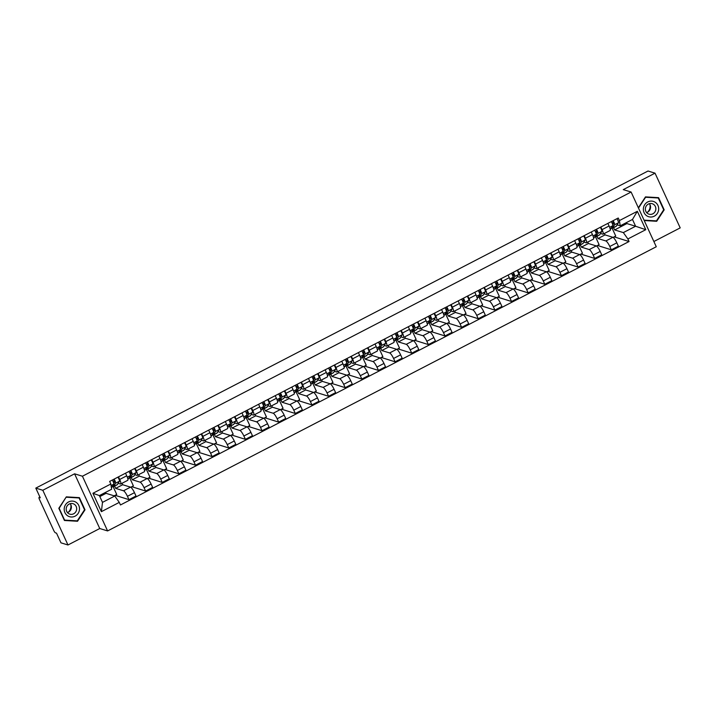 <?xml version="1.0" encoding="UTF-8"?>
<svg xmlns="http://www.w3.org/2000/svg" width="716" height="716" viewBox="0 0 716 716"><rect width="100%" height="100%" fill="white"/><g stroke="black" fill="none" stroke-linecap="round" stroke-linejoin="round"><path stroke-width="1.07" d="M653.869 241.516L680.2 227.885L655.033 173.165L648.025 171.017L35.8 488.115L42.808 490.263L67.975 544.983L99.748 528.524L107.597 530.932L656.277 246.751L631.109 192.031L82.429 476.221L74.58 473.813L42.808 490.263M67.975 544.983L60.967 542.835L56.51 533.143L55.418 532.811A2.461 0.537 -117.4 0 1 53.709 530.404L39.47 499.437A2.461 0.537 -117.4 0 1 39.04 497.468L39.899 497.02M655.033 173.165L623.26 189.624L631.109 192.031M39.917 497.074L39.165 497.468L40.257 497.799L35.8 488.115M114.605 486.101L115.652 488.375L123.501 490.782A5.656 1.235 62.6 0 1 127.439 496.313L128.978 499.652L136.013 496.009L134.474 492.671A5.656 1.235 -117.4 0 0 130.545 487.14L122.687 484.732L122.024 483.291M120.673 483.989L127.708 480.347A5.656 1.235 -117.4 0 0 126.723 475.818L119.688 479.46A5.656 1.235 62.6 0 1 120.673 483.989A5.656 1.235 62.6 0 1 120.386 483.998L118.149 483.318M119.688 479.46L118.489 476.856M114.157 495.83L116.744 494.488L113.2 486.799M115.151 495.311L128.978 499.652M126.723 475.818L125.524 473.204M131.243 477.483L132.29 479.765L140.139 482.172A5.656 1.235 62.6 0 1 144.068 487.703L145.608 491.042L152.642 487.39L151.112 484.052A5.656 1.235 -117.4 0 0 147.174 478.521L139.325 476.113L138.662 474.672M135.118 468.237L136.317 470.851A5.656 1.235 62.6 0 1 137.302 475.379A5.656 1.235 62.6 0 1 137.016 475.388L134.778 474.699M130.751 487.238L133.373 485.878L129.838 478.181M131.789 486.701L145.608 491.042M137.302 475.379L144.346 471.737A5.656 1.235 -117.4 0 0 143.361 467.208L142.162 464.595M147.872 468.873L148.919 471.146L156.768 473.553A5.656 1.235 62.6 0 1 160.706 479.085L162.237 482.423L169.28 478.78L167.741 475.442A5.656 1.235 -117.4 0 0 163.812 469.911L155.954 467.503L155.291 466.062M151.756 459.627L152.956 462.232A5.656 1.235 62.6 0 1 153.94 466.76A5.656 1.235 62.6 0 1 153.654 466.769L151.416 466.08M147.38 478.619L150.011 477.259L146.467 469.571M148.418 478.082L162.237 482.423M153.94 466.76L160.975 463.118A5.656 1.235 -117.4 0 0 159.99 458.589L158.791 455.976M164.51 460.254L165.557 462.527L173.406 464.944A5.656 1.235 62.6 0 1 177.335 470.475L178.875 473.804L185.909 470.161L184.379 466.823A5.656 1.235 -117.4 0 0 180.441 461.292L172.592 458.884L171.929 457.443M168.385 451.008L169.585 453.622A5.656 1.235 62.6 0 1 170.569 458.15A5.656 1.235 62.6 0 1 170.283 458.159L168.045 457.47M164.018 470L166.64 468.649L163.105 460.952M165.056 469.463L178.875 473.804M170.569 458.15L177.613 454.499A5.656 1.235 -117.4 0 0 176.628 449.97L175.42 447.366M181.139 451.644L182.186 453.917L190.035 456.325A5.656 1.235 62.6 0 1 193.973 461.856L195.504 465.194L202.547 461.552L201.008 458.213A5.656 1.235 -117.4 0 0 197.07 452.682L189.221 450.275L188.559 448.834M185.023 442.39L186.223 445.003A5.656 1.235 62.6 0 1 187.207 449.532A5.656 1.235 62.6 0 1 186.921 449.541L184.683 448.851M180.647 461.39L183.278 460.03L179.734 452.333M181.685 460.853L195.504 465.194M187.207 449.532L194.242 445.889A5.656 1.235 -117.4 0 0 193.257 441.36L192.058 438.747M197.777 443.025L198.815 445.298L206.673 447.706A5.656 1.235 62.6 0 1 210.602 453.237L212.142 456.575L219.177 452.933L217.646 449.594A5.656 1.235 -117.4 0 0 213.708 444.063L205.859 441.656L205.197 440.215M201.652 433.78L202.852 436.384A5.656 1.235 62.6 0 1 203.836 440.922A5.656 1.235 62.6 0 1 203.55 440.922L201.312 440.242M197.285 452.772L199.907 451.411L196.372 443.723M198.323 452.235L212.142 456.575M203.836 440.922L210.871 437.27A5.656 1.235 -117.4 0 0 209.886 432.741L208.687 430.137M214.406 434.415L215.453 436.688L223.303 439.096A5.656 1.235 62.6 0 1 227.24 444.627L228.771 447.965L235.815 444.323L234.275 440.984A5.656 1.235 -117.4 0 0 230.337 435.453L222.488 433.037L221.826 431.596M218.291 425.161L219.49 427.774A5.656 1.235 62.6 0 1 220.474 432.303A5.656 1.235 62.6 0 1 220.179 432.312L217.95 431.623M213.914 444.162L216.536 442.801L213.001 435.104M214.952 443.625L228.771 447.965M220.474 432.303L227.509 428.66A5.656 1.235 -117.4 0 0 226.524 424.132L225.325 421.518M231.035 425.796L232.082 428.07L239.941 430.477A5.656 1.235 62.6 0 1 243.87 436.008L245.409 439.347L252.444 435.704L250.904 432.366A5.656 1.235 -117.4 0 0 246.975 426.834L239.126 424.427L238.464 422.986M234.92 416.551L236.119 419.155A5.656 1.235 62.6 0 1 237.103 423.684A5.656 1.235 62.6 0 1 236.817 423.693L234.58 423.013M230.552 435.543L233.174 434.182L229.639 426.494M231.59 435.006L245.409 439.347M237.103 423.684L244.138 420.041A5.656 1.235 -117.4 0 0 243.154 415.513L241.954 412.899M247.673 417.177L248.72 419.46L256.57 421.867A5.656 1.235 62.6 0 1 260.508 427.398L262.038 430.737L269.073 427.085L267.542 423.747A5.656 1.235 -117.4 0 0 263.604 418.216L255.755 415.808L255.093 414.367M251.549 407.932L252.757 410.545A5.656 1.235 62.6 0 1 253.741 415.074A5.656 1.235 62.6 0 1 253.446 415.083L251.209 414.394M247.181 426.933L249.803 425.572L246.268 417.875M248.219 426.396L262.038 430.737M253.741 415.074L260.776 411.431A5.656 1.235 -117.4 0 0 259.792 406.903L258.592 404.289M264.302 408.567L265.35 410.841L273.199 413.248A5.656 1.235 62.6 0 1 277.137 418.779L278.676 422.118L285.711 418.475L284.171 415.137A5.656 1.235 -117.4 0 0 280.242 409.606L272.384 407.198L271.722 405.757M268.187 399.322L269.386 401.927A5.656 1.235 62.6 0 1 270.371 406.455A5.656 1.235 62.6 0 1 270.084 406.464L267.847 405.775M263.81 418.314L266.442 416.954L262.906 409.266M264.857 417.777L278.676 422.118M270.371 406.455L277.405 402.813A5.656 1.235 -117.4 0 0 276.421 398.284L275.221 395.671M280.94 399.949L281.988 402.222L289.837 404.638A5.656 1.235 62.6 0 1 293.775 410.17L295.305 413.499L302.34 409.856L300.81 406.518A5.656 1.235 -117.4 0 0 296.871 400.987L289.022 398.579L288.36 397.138M284.816 390.703L286.015 393.317A5.656 1.235 62.6 0 1 287 397.845A5.656 1.235 62.6 0 1 286.713 397.854L284.476 397.165M280.448 409.695L283.071 408.344L279.535 400.647M281.486 409.158L295.305 413.499M287 397.845L294.043 394.194A5.656 1.235 -117.4 0 0 293.059 389.665L291.86 387.061M297.57 391.339L298.617 393.612L306.466 396.02A5.656 1.235 62.6 0 1 310.404 401.551L311.943 404.889L318.978 401.246L317.439 397.908A5.656 1.235 -117.4 0 0 313.51 392.377L305.651 389.969L304.989 388.528M301.454 382.084L302.653 384.698A5.656 1.235 62.6 0 1 303.638 389.227A5.656 1.235 62.6 0 1 303.351 389.236L301.114 388.546M297.077 401.085L299.709 399.725L296.164 392.028M298.116 400.548L311.943 404.889M303.638 389.227L310.672 385.584A5.656 1.235 -117.4 0 0 309.688 381.055L308.489 378.442M314.208 382.72L315.255 384.993L323.104 387.401A5.656 1.235 62.6 0 1 327.033 392.932L328.572 396.27L335.607 392.628L334.077 389.289A5.656 1.235 -117.4 0 0 330.139 383.758L322.29 381.351L321.627 379.91M318.083 373.475L319.282 376.079A5.656 1.235 62.6 0 1 320.267 380.617A5.656 1.235 62.6 0 1 319.98 380.617L317.743 379.936M313.715 392.466L316.338 391.106L312.803 383.418M314.754 391.929L328.572 396.27M320.267 380.617L327.31 376.965A5.656 1.235 -117.4 0 0 326.326 372.436L325.127 369.832M330.837 374.11L331.884 376.383L339.733 378.791A5.656 1.235 62.6 0 1 343.671 384.322L345.202 387.66L352.245 384.018L350.706 380.679A5.656 1.235 -117.4 0 0 346.777 375.148L338.919 372.732L338.256 371.291M334.721 364.856L335.92 367.469A5.656 1.235 62.6 0 1 336.905 371.998A5.656 1.235 62.6 0 1 336.618 372.007L334.381 371.318M330.345 383.857L332.976 382.496L329.432 374.799M331.383 383.32L345.202 387.66M336.905 371.998L343.94 368.355A5.656 1.235 -117.4 0 0 342.955 363.826L341.756 361.213M347.475 365.491L348.513 367.764L356.371 370.172A5.656 1.235 62.6 0 1 360.3 375.703L361.84 379.041L368.874 375.399L367.344 372.06A5.656 1.235 -117.4 0 0 363.406 366.529L355.557 364.122L354.894 362.681M351.35 356.246L352.549 358.85A5.656 1.235 62.6 0 1 353.534 363.379A5.656 1.235 62.6 0 1 353.248 363.388L351.01 362.708M346.983 375.238L349.605 373.877L346.07 366.189M348.021 374.701L361.84 379.041M353.534 363.379L360.569 359.736A5.656 1.235 -117.4 0 0 359.593 355.208L358.385 352.594M364.104 356.872L365.151 359.155L373 361.562A5.656 1.235 62.6 0 1 376.938 367.093L378.469 370.432L385.512 366.78L383.973 363.442A5.656 1.235 -117.4 0 0 380.035 357.919L372.186 355.503L371.523 354.062M367.988 347.627L369.188 350.24A5.656 1.235 62.6 0 1 370.172 354.769A5.656 1.235 62.6 0 1 369.877 354.778L367.648 354.089M363.612 366.628L366.243 365.267L362.699 357.57M364.65 366.091L378.469 370.432M370.172 354.769L377.207 351.126A5.656 1.235 -117.4 0 0 376.222 346.598L375.023 343.984M380.742 348.262L381.78 350.536L389.638 352.943A5.656 1.235 62.6 0 1 393.567 358.474L395.107 361.813L402.141 358.17L400.611 354.832A5.656 1.235 -117.4 0 0 396.673 349.301L388.824 346.893L388.161 345.452M384.617 339.017L385.817 341.621A5.656 1.235 62.6 0 1 386.801 346.15A5.656 1.235 62.6 0 1 386.515 346.159L384.277 345.47M380.25 358.009L382.872 356.649L379.337 348.96M381.288 357.472L395.107 361.813M386.801 346.15L393.836 342.508A5.656 1.235 -117.4 0 0 392.851 337.979L391.652 335.365M397.371 339.644L398.418 341.917L406.267 344.333A5.656 1.235 62.6 0 1 410.205 349.864L411.736 353.194L418.77 349.551L417.24 346.213A5.656 1.235 -117.4 0 0 413.302 340.682L405.453 338.274L404.791 336.833M401.255 330.398L402.455 333.012A5.656 1.235 62.6 0 1 403.439 337.54A5.656 1.235 62.6 0 1 403.144 337.549L400.915 336.86M396.879 349.39L399.501 348.039L395.966 340.342M397.917 348.853L411.736 353.194M403.439 337.54L410.474 333.889A5.656 1.235 -117.4 0 0 409.489 329.36L408.29 326.756M414 331.034L415.047 333.307L422.905 335.715A5.656 1.235 62.6 0 1 426.834 341.246L428.374 344.584L435.409 340.941L433.869 337.603A5.656 1.235 -117.4 0 0 429.94 332.072L422.091 329.664L421.429 328.223M417.884 321.779L419.084 324.393A5.656 1.235 62.6 0 1 420.068 328.921A5.656 1.235 62.6 0 1 419.782 328.93L417.544 328.241M413.517 340.78L416.139 339.42L412.604 331.723M414.555 340.243L428.374 344.584M420.068 328.921L427.103 325.279A5.656 1.235 -117.4 0 0 426.118 320.75L424.919 318.137M430.638 322.415L431.685 324.688L439.535 327.096A5.656 1.235 62.6 0 1 443.473 332.627L445.003 335.965L452.038 332.322L450.507 328.984A5.656 1.235 -117.4 0 0 446.569 323.453L438.72 321.045L438.058 319.605M434.514 313.169L435.722 315.783A5.656 1.235 62.6 0 1 436.697 320.312A5.656 1.235 62.6 0 1 436.411 320.312L434.173 319.631M430.146 332.161L432.768 330.801L429.233 323.113M431.184 331.624L445.003 335.965M436.697 320.312L443.741 316.66A5.656 1.235 -117.4 0 0 442.757 312.131L441.557 309.527M447.267 313.805L448.314 316.078L456.164 318.486A5.656 1.235 62.6 0 1 460.102 324.017L461.641 327.355L468.676 323.713L467.136 320.374A5.656 1.235 -117.4 0 0 463.207 314.843L455.349 312.427L454.687 310.995M451.152 304.551L452.351 307.164A5.656 1.235 62.6 0 1 453.335 311.693A5.656 1.235 62.6 0 1 453.049 311.702L450.812 311.012M446.775 323.551L449.406 322.191L445.862 314.494M447.813 323.014L461.641 327.355M453.335 311.693L460.37 308.05A5.656 1.235 -117.4 0 0 459.386 303.521L458.186 300.908M463.905 305.186L464.952 307.459L472.802 309.867A5.656 1.235 62.6 0 1 476.74 315.398L478.27 318.736L485.305 315.094L483.774 311.755A5.656 1.235 -117.4 0 0 479.836 306.224L471.987 303.817L471.325 302.376M467.781 295.941L468.98 298.545A5.656 1.235 62.6 0 1 469.965 303.074A5.656 1.235 62.6 0 1 469.678 303.083L467.441 302.403M463.413 314.933L466.035 313.572L462.5 305.884M464.451 314.396L478.27 318.736M469.965 303.074L477.008 299.431A5.656 1.235 -117.4 0 0 476.024 294.903L474.824 292.289M480.534 296.567L481.582 298.849L489.431 301.257A5.656 1.235 62.6 0 1 493.369 306.788L494.899 310.126L501.943 306.475L500.403 303.137A5.656 1.235 -117.4 0 0 496.474 297.614L488.616 295.198L487.954 293.757M484.419 287.322L485.618 289.935A5.656 1.235 62.6 0 1 486.603 294.464A5.656 1.235 62.6 0 1 486.316 294.473L484.079 293.784M480.042 306.323L482.673 304.962L479.129 297.265M481.08 305.786L494.899 310.126M486.603 294.464L493.637 290.821A5.656 1.235 -117.4 0 0 492.653 286.293L491.453 283.679M497.173 287.957L498.22 290.231L506.069 292.638A5.656 1.235 62.6 0 1 509.998 298.169L511.537 301.508L518.572 297.865L517.042 294.527A5.656 1.235 -117.4 0 0 513.103 288.995L505.254 286.588L504.592 285.147M501.048 278.712L502.247 281.316A5.656 1.235 62.6 0 1 503.232 285.845A5.656 1.235 62.6 0 1 502.945 285.854L500.708 285.165M496.68 297.704L499.303 296.343L495.767 288.655M497.718 297.167L511.537 301.508M503.232 285.845L510.275 282.202A5.656 1.235 -117.4 0 0 509.291 277.674L508.083 275.06M513.802 279.338L514.849 281.612L522.698 284.028A5.656 1.235 62.6 0 1 526.636 289.559L528.166 292.889L535.21 289.246L533.671 285.908A5.656 1.235 -117.4 0 0 529.742 280.377L521.883 277.969L521.221 276.528M517.686 270.093L518.885 272.707A5.656 1.235 62.6 0 1 519.87 277.235A5.656 1.235 62.6 0 1 519.583 277.244L517.346 276.555M513.309 289.085L515.941 287.734L512.396 280.037M514.348 288.548L528.166 292.889M519.87 277.235L526.904 273.584A5.656 1.235 -117.4 0 0 525.92 269.055L524.721 266.45M530.44 270.729L531.478 273.002L539.336 275.409A5.656 1.235 62.6 0 1 543.265 280.94L544.804 284.279L551.839 280.636L550.309 277.298A5.656 1.235 -117.4 0 0 546.371 271.767L538.522 269.359L537.859 267.918M534.315 261.474L535.514 264.088A5.656 1.235 62.6 0 1 536.499 268.616A5.656 1.235 62.6 0 1 536.212 268.625L533.975 267.936M529.947 280.475L532.57 279.115L529.034 271.418M530.986 279.938L544.804 284.279M536.499 268.616L543.534 264.974A5.656 1.235 -117.4 0 0 542.558 260.445L541.35 257.832M547.069 262.11L548.116 264.383L555.965 266.791A5.656 1.235 62.6 0 1 559.903 272.322L561.433 275.66L568.477 272.017L566.938 268.679A5.656 1.235 -117.4 0 0 563 263.148L555.151 260.74L554.488 259.299M550.953 252.864L552.152 255.478A5.656 1.235 62.6 0 1 553.137 260.006A5.656 1.235 62.6 0 1 552.841 260.006L550.613 259.326M546.577 271.856L549.208 270.496L545.664 262.808M547.615 271.319L561.433 275.66M553.137 260.006L560.172 256.355A5.656 1.235 -117.4 0 0 559.187 251.826L557.988 249.222M563.707 253.5L564.745 255.773L572.603 258.181A5.656 1.235 62.6 0 1 576.532 263.712L578.072 267.05L585.106 263.407L583.567 260.069A5.656 1.235 -117.4 0 0 579.638 254.538L571.789 252.121L571.126 250.69M567.582 244.245L568.781 246.859A5.656 1.235 62.6 0 1 569.766 251.388A5.656 1.235 62.6 0 1 569.48 251.397L567.242 250.707M563.215 263.246L565.837 261.886L562.302 254.189M564.253 262.709L578.072 267.05M569.766 251.388L576.801 247.745A5.656 1.235 -117.4 0 0 575.816 243.216L574.617 240.603M580.336 244.881L581.383 247.154L589.232 249.562A5.656 1.235 62.6 0 1 593.17 255.093L594.701 258.431L601.735 254.789L600.205 251.45A5.656 1.235 -117.4 0 0 596.267 245.919L588.418 243.512L587.755 242.071M584.211 235.636L585.42 238.24A5.656 1.235 62.6 0 1 586.404 242.769A5.656 1.235 62.6 0 1 586.109 242.778L583.88 242.097M579.844 254.627L582.466 253.267L578.931 245.579M580.882 254.09L594.701 258.431M586.404 242.769L593.439 239.126A5.656 1.235 -117.4 0 0 592.454 234.597L591.255 231.984M596.965 236.271L598.012 238.544L605.861 240.952A5.656 1.235 62.6 0 1 609.799 246.483L611.339 249.821L618.373 246.17L616.834 242.831A5.656 1.235 -117.4 0 0 612.905 237.309L605.056 234.893L604.394 233.452M600.849 227.017L602.049 229.63A5.656 1.235 62.6 0 1 603.033 234.159A5.656 1.235 62.6 0 1 602.747 234.168L600.509 233.479M596.482 246.018L599.104 244.657L595.569 236.96M597.52 245.481L611.339 249.821M603.033 234.159L610.068 230.516A5.656 1.235 -117.4 0 0 609.083 225.988L607.884 223.374M598.012 238.544L605.056 234.893M581.383 247.154L588.418 243.512M564.745 255.773L571.789 252.121M548.116 264.383L555.151 260.74M531.478 273.002L538.522 269.359M514.849 281.612L521.883 277.969M498.22 290.231L505.254 286.588M481.582 298.849L488.616 295.198M464.952 307.459L471.987 303.817M448.314 316.078L455.349 312.427M431.685 324.688L438.72 321.045M415.047 333.307L422.091 329.664M398.418 341.917L405.453 338.274M381.78 350.536L388.824 346.893M365.151 359.155L372.186 355.503M348.513 367.764L355.557 364.122M331.884 376.383L338.919 372.732M315.255 384.993L322.29 381.351M298.617 393.612L305.651 389.969M281.988 402.222L289.022 398.579M265.35 410.841L272.384 407.198M248.72 419.46L255.755 415.808M232.082 428.07L239.126 424.427M215.453 436.688L222.488 433.037M198.815 445.298L205.859 441.656M182.186 453.917L189.221 450.275M165.557 462.527L172.592 458.884M148.919 471.146L155.954 467.503M132.29 479.765L139.325 476.113M115.652 488.375L122.687 484.732M114.757 496.018L119.286 502.39L101.377 511.663L92.919 493.279L110.828 484.007L111.633 489.234L99.372 495.579L102.495 502.363L114.757 496.018L106.058 493.342L105.601 492.357M99.828 496.573L106.058 493.342M613.603 227.652L614.65 229.925L626.912 223.571L635.602 226.247L632.488 219.463L620.226 225.809L619.421 220.582L618.239 218.013L109.646 481.429L110.828 484.007M619.421 220.582L637.338 211.301L645.787 229.693L627.878 238.965L623.341 232.593L635.602 226.247L645.787 229.693M119.286 502.39L120.467 504.959L629.06 241.534L627.878 238.965M107.597 530.932L82.429 476.221M99.748 528.524L74.58 473.813M79.404 497.638L66.311 496.868L58.819 508.297L64.431 520.487L77.525 521.257L85.007 509.828L79.404 497.638M644.23 220.546L656.697 221.28L664.18 209.851L658.577 197.661L645.483 196.891L638.35 207.774M626.912 223.571L626.455 222.587M614.65 229.925L623.341 232.593M620.226 225.809L617.138 224.86M614.149 236.862L629.06 241.534M614.203 236.978L613.236 237.479M597.574 245.597L596.607 246.098M580.936 254.207L579.969 254.708M564.306 262.826L563.34 263.327M547.668 271.436L546.702 271.937M531.039 280.054L530.073 280.556M514.401 288.664L513.435 289.166M497.772 297.283L496.806 297.784M481.134 305.902L480.168 306.403M464.505 314.512L463.538 315.013M447.867 323.131L446.9 323.632M431.238 331.741L430.271 332.242M414.609 340.36L413.642 340.861M397.971 348.969L397.004 349.471M381.342 357.588L380.375 358.09M364.704 366.207L363.737 366.708M348.074 374.817L347.108 375.318M331.436 383.436L330.47 383.937M314.807 392.046L313.841 392.547M298.169 400.665L297.203 401.166M281.54 409.275L280.574 409.776M264.911 417.893L263.935 418.395M248.273 426.512L247.306 427.013M231.644 435.122L230.677 435.623M215.006 443.741L214.039 444.242M198.377 452.351L197.41 452.852M181.739 460.97L180.772 461.471M165.11 469.58L164.143 470.081M148.472 478.198L147.505 478.7M131.842 486.817L130.876 487.319M115.204 495.427L114.327 495.884M613.111 237.399L615.733 236.038L612.198 228.35M101.377 511.663L102.495 502.363M92.919 493.279L99.372 495.579M632.488 219.463L637.338 211.301M64.261 520.111L76.057 520.783M84.479 509.667L85.007 509.828M76.048 520.8L77.525 521.257M638.493 208.079L645.59 197.249L658.273 197.992L663.705 209.806L656.456 220.877L644.042 220.152L655.23 220.805M663.651 209.69L664.18 209.851M655.221 220.823L656.697 221.28M113.808 483.488L114.837 481.823L113.683 479.335M113.065 481.474L113.96 481.009A5.782 1.262 62.6 0 0 114.703 482.047M112.385 486.424A7.384 1.611 -117.4 0 0 113.343 486.755A7.384 1.611 -117.4 0 0 113.495 486.603L115.607 483.21A3.079 0.671 -117.4 0 0 114.086 479.129M113.343 486.755L117.182 484.768A7.384 1.611 -117.4 0 0 117.334 484.616L119.447 481.224A3.079 0.671 -117.4 0 0 117.925 477.142M111.41 487.757L111.526 487.694A7.384 1.611 -117.4 0 0 111.687 487.542L113.79 484.15A3.079 0.671 -117.4 0 0 112.269 480.069M130.437 474.869L131.467 473.213L130.321 470.725M129.694 472.864L130.589 472.399A5.782 1.262 62.6 0 0 131.332 473.428M129.014 477.814A7.384 1.611 -117.4 0 0 129.972 478.145A7.384 1.611 -117.4 0 0 130.133 477.993L132.236 474.601A3.079 0.671 -117.4 0 0 130.715 470.519M129.972 478.145L133.811 476.158A7.384 1.611 -117.4 0 0 133.973 476.006L136.076 472.614A3.079 0.671 -117.4 0 0 134.554 468.533M127.887 479.228L128.164 479.085A7.384 1.611 -117.4 0 0 128.316 478.932L130.428 475.54A3.079 0.671 -117.4 0 0 128.907 471.459M147.075 466.259L148.105 464.595L146.95 462.106M146.333 464.245L147.227 463.78A5.782 1.262 62.6 0 0 147.97 464.809M145.643 469.195A7.384 1.611 -117.4 0 0 146.61 469.526A7.384 1.611 -117.4 0 0 146.762 469.374L148.874 465.982A3.079 0.671 -117.4 0 0 147.353 461.901M146.61 469.526L150.45 467.539A7.384 1.611 -117.4 0 0 150.602 467.387L152.714 463.995A3.079 0.671 -117.4 0 0 151.192 459.914M144.516 470.609L144.793 470.466A7.384 1.611 -117.4 0 0 144.954 470.314L147.057 466.922A3.079 0.671 -117.4 0 0 145.536 462.84M70.741 504.547A7.688 7.339 -72.9 0 1 68.414 512.146M67.483 515.708A8.001 7.634 107.1 0 0 78.142 513.408A8.001 7.634 107.1 0 0 76.209 502.381A8.001 7.634 107.1 0 0 65.55 504.682A8.001 7.634 107.1 0 0 67.483 515.708M68.441 513.479A5.477 5.227 107.1 0 0 76.129 511.197A5.477 5.227 107.1 0 0 73.032 503.679A5.477 5.227 107.1 0 0 68.441 513.479M67.42 512.549A5.477 5.227 107.1 0 0 70.15 503.661M66.409 497.226L79.1 497.969L84.533 509.783L77.283 520.854L64.592 520.111L59.159 508.297L66.132 497.146M66.311 496.877L79.1 497.969M649.922 204.57A7.688 7.339 -72.9 0 1 647.586 212.169M646.655 215.731A8.001 7.634 107.1 0 0 657.315 213.431A8.001 7.634 107.1 0 0 655.391 202.395A8.001 7.634 107.1 0 0 644.722 204.695A8.001 7.634 107.1 0 0 646.655 215.731M647.613 213.502A5.477 5.227 107.1 0 0 655.31 211.22A5.477 5.227 107.1 0 0 652.213 203.702A5.477 5.227 107.1 0 0 647.613 213.502M646.593 212.562A5.477 5.227 107.1 0 0 649.322 203.684M645.483 196.891L658.273 197.992M163.704 457.64L164.734 455.976L163.588 453.497M162.962 455.636L163.857 455.17A5.782 1.262 62.6 0 0 164.599 456.199M162.281 460.585A7.384 1.611 -117.4 0 0 163.239 460.916A7.384 1.611 -117.4 0 0 163.4 460.764L165.503 457.372A3.079 0.671 -117.4 0 0 163.982 453.291M163.239 460.916L167.079 458.92A7.384 1.611 -117.4 0 0 167.24 458.777L169.343 455.376A3.079 0.671 -117.4 0 0 167.821 451.304M161.154 461.99L161.431 461.847A7.384 1.611 -117.4 0 0 161.583 461.704L163.696 458.303A3.079 0.671 -117.4 0 0 162.174 454.23M180.334 449.03L181.372 447.366L180.217 444.878M179.6 447.017L180.495 446.551A5.782 1.262 62.6 0 0 181.238 447.581M178.911 451.966A7.384 1.611 -117.4 0 0 179.877 452.297A7.384 1.611 -117.4 0 0 180.029 452.145L182.141 448.753A3.079 0.671 -117.4 0 0 180.62 444.672M179.877 452.297L183.717 450.31A7.384 1.611 -117.4 0 0 183.869 450.158L185.981 446.766A3.079 0.671 -117.4 0 0 184.459 442.685M177.783 453.38L178.06 453.237A7.384 1.611 -117.4 0 0 178.221 453.085L180.325 449.693A3.079 0.671 -117.4 0 0 178.803 445.612M196.972 440.412L198.001 438.747L196.855 436.268M196.229 438.398L197.124 437.941A5.782 1.262 62.6 0 0 197.867 438.971M195.549 443.347A7.384 1.611 -117.4 0 0 196.506 443.678A7.384 1.611 -117.4 0 0 196.667 443.535L198.771 440.134A3.079 0.671 -117.4 0 0 197.249 436.062M196.506 443.678L200.346 441.691A7.384 1.611 -117.4 0 0 200.507 441.539L202.61 438.147A3.079 0.671 -117.4 0 0 201.089 434.066M194.421 444.761L194.698 444.618A7.384 1.611 -117.4 0 0 194.85 444.466L196.963 441.074A3.079 0.671 -117.4 0 0 195.441 436.993M213.601 431.793L214.639 430.137L213.484 427.649M212.858 429.788L213.762 429.323A5.782 1.262 62.6 0 0 214.496 430.352M212.178 434.737A7.384 1.611 -117.4 0 0 213.144 435.068A7.384 1.611 -117.4 0 0 213.296 434.916L215.409 431.524A3.079 0.671 -117.4 0 0 213.887 427.443M213.144 435.068L216.984 433.082A7.384 1.611 -117.4 0 0 217.136 432.929L219.248 429.537A3.079 0.671 -117.4 0 0 217.727 425.456M211.05 436.151L211.327 436.008A7.384 1.611 -117.4 0 0 211.489 435.856L213.592 432.464A3.079 0.671 -117.4 0 0 212.07 428.383M230.239 423.183L231.268 421.518L230.122 419.03M229.496 421.169L230.391 420.704A5.782 1.262 62.6 0 0 231.134 421.742M228.816 426.118A7.384 1.611 -117.4 0 0 229.773 426.45A7.384 1.611 -117.4 0 0 229.934 426.297L232.038 422.905A3.079 0.671 -117.4 0 0 230.516 418.824M229.773 426.45L233.613 424.463A7.384 1.611 -117.4 0 0 233.774 424.311L235.877 420.918A3.079 0.671 -117.4 0 0 234.356 416.837M227.688 427.533L227.965 427.389A7.384 1.611 -117.4 0 0 228.118 427.237L230.23 423.845A3.079 0.671 -117.4 0 0 228.708 419.764M246.868 414.564L247.906 412.908L246.751 410.42M246.125 412.559L247.029 412.094A5.782 1.262 62.6 0 0 247.763 413.123M245.445 417.509A7.384 1.611 -117.4 0 0 246.411 417.84A7.384 1.611 -117.4 0 0 246.564 417.688L248.676 414.296A3.079 0.671 -117.4 0 0 247.154 410.214M246.411 417.84L250.242 415.853A7.384 1.611 -117.4 0 0 250.403 415.701L252.506 412.309A3.079 0.671 -117.4 0 0 250.985 408.227M244.317 418.923L244.595 418.779A7.384 1.611 -117.4 0 0 244.756 418.627L246.859 415.235A3.079 0.671 -117.4 0 0 245.337 411.154M263.506 405.954L264.535 404.289L263.39 401.801M262.763 403.94L263.658 403.475A5.782 1.262 62.6 0 0 264.401 404.504M262.083 408.89A7.384 1.611 -117.4 0 0 263.041 409.221A7.384 1.611 -117.4 0 0 263.202 409.069L265.305 405.677A3.079 0.671 -117.4 0 0 263.783 401.595M263.041 409.221L266.88 407.234A7.384 1.611 -117.4 0 0 267.032 407.082L269.144 403.69A3.079 0.671 -117.4 0 0 267.623 399.609M260.955 410.304L261.233 410.161A7.384 1.611 -117.4 0 0 261.385 410.008L263.488 406.616A3.079 0.671 -117.4 0 0 261.966 402.535M280.135 397.335L281.164 395.671L280.019 393.191M279.392 395.33L280.287 394.865A5.782 1.262 62.6 0 0 281.03 395.894M278.712 400.28A7.384 1.611 -117.4 0 0 279.679 400.611A7.384 1.611 -117.4 0 0 279.831 400.459L281.934 397.067A3.079 0.671 -117.4 0 0 280.412 392.986M279.679 400.611L283.509 398.615A7.384 1.611 -117.4 0 0 283.67 398.472L285.774 395.071A3.079 0.671 -117.4 0 0 284.252 390.999M277.584 401.685L277.862 401.542A7.384 1.611 -117.4 0 0 278.014 401.399L280.126 397.998A3.079 0.671 -117.4 0 0 278.605 393.925M296.773 388.725L297.802 387.061L296.648 384.573M296.03 386.712L296.925 386.246A5.782 1.262 62.6 0 0 297.668 387.275M295.35 391.661A7.384 1.611 -117.4 0 0 296.308 391.992A7.384 1.611 -117.4 0 0 296.46 391.84L298.572 388.448A3.079 0.671 -117.4 0 0 297.05 384.367M296.308 391.992L300.147 390.005A7.384 1.611 -117.4 0 0 300.299 389.853L302.412 386.461A3.079 0.671 -117.4 0 0 300.89 382.38M294.222 393.075L294.491 392.932A7.384 1.611 -117.4 0 0 294.652 392.78L296.755 389.388A3.079 0.671 -117.4 0 0 295.234 385.306M313.402 380.106L314.431 378.442L313.286 375.963M312.659 378.093L313.554 377.636A5.782 1.262 62.6 0 0 314.297 378.666M311.979 383.051A7.384 1.611 -117.4 0 0 312.937 383.373A7.384 1.611 -117.4 0 0 313.098 383.23L315.201 379.829A3.079 0.671 -117.4 0 0 313.68 375.757M312.937 383.373L316.776 381.386A7.384 1.611 -117.4 0 0 316.937 381.234L319.041 377.842A3.079 0.671 -117.4 0 0 317.519 373.761M310.851 384.456L311.129 384.313A7.384 1.611 -117.4 0 0 311.281 384.161L313.393 380.769A3.079 0.671 -117.4 0 0 311.872 376.688M330.031 371.488L331.069 369.832L329.915 367.344M329.297 369.483L330.192 369.017A5.782 1.262 62.6 0 0 330.935 370.047M328.608 374.432A7.384 1.611 -117.4 0 0 329.575 374.763A7.384 1.611 -117.4 0 0 329.727 374.611L331.839 371.219A3.079 0.671 -117.4 0 0 330.318 367.138M329.575 374.763L333.414 372.776A7.384 1.611 -117.4 0 0 333.567 372.624L335.679 369.232A3.079 0.671 -117.4 0 0 334.157 365.151M327.481 375.846L327.758 375.703A7.384 1.611 -117.4 0 0 327.919 375.551L330.022 372.159A3.079 0.671 -117.4 0 0 328.501 368.078M346.669 362.878L347.699 361.213L346.553 358.725M345.926 360.864L346.821 360.399A5.782 1.262 62.6 0 0 347.564 361.437M345.246 365.813A7.384 1.611 -117.4 0 0 346.204 366.145A7.384 1.611 -117.4 0 0 346.365 365.992L348.468 362.6A3.079 0.671 -117.4 0 0 346.947 358.519M346.204 366.145L350.043 364.158A7.384 1.611 -117.4 0 0 350.205 364.005L352.308 360.613A3.079 0.671 -117.4 0 0 350.786 356.532M344.119 367.227L344.396 367.084A7.384 1.611 -117.4 0 0 344.548 366.932L346.66 363.54A3.079 0.671 -117.4 0 0 345.139 359.459M363.298 354.259L364.337 352.603L363.182 350.115M362.565 352.254L363.46 351.789A5.782 1.262 62.6 0 0 364.202 352.818M361.875 357.203A7.384 1.611 -117.4 0 0 362.842 357.535A7.384 1.611 -117.4 0 0 362.994 357.382L365.106 353.99A3.079 0.671 -117.4 0 0 363.585 349.909M362.842 357.535L366.681 355.548A7.384 1.611 -117.4 0 0 366.834 355.396L368.946 352.004A3.079 0.671 -117.4 0 0 367.424 347.922M360.748 358.618L361.025 358.474A7.384 1.611 -117.4 0 0 361.186 358.322L363.289 354.93A3.079 0.671 -117.4 0 0 361.768 350.849M379.936 345.649L380.966 343.984L379.82 341.496M379.194 343.635L380.089 343.17A5.782 1.262 62.6 0 0 380.831 344.199M378.513 348.585A7.384 1.611 -117.4 0 0 379.471 348.916A7.384 1.611 -117.4 0 0 379.632 348.764L381.735 345.372A3.079 0.671 -117.4 0 0 380.214 341.29M379.471 348.916L383.311 346.929A7.384 1.611 -117.4 0 0 383.472 346.777L385.575 343.385A3.079 0.671 -117.4 0 0 384.053 339.303M377.386 349.999L377.663 349.856A7.384 1.611 -117.4 0 0 377.815 349.703L379.928 346.311A3.079 0.671 -117.4 0 0 378.406 342.23M396.566 337.03L397.604 335.365L396.449 332.886M395.823 335.025L396.727 334.56A5.782 1.262 62.6 0 0 397.461 335.589M395.142 339.975A7.384 1.611 -117.4 0 0 396.109 340.306A7.384 1.611 -117.4 0 0 396.261 340.154L398.373 336.762A3.079 0.671 -117.4 0 0 396.852 332.68M396.109 340.306L399.949 338.31A7.384 1.611 -117.4 0 0 400.101 338.167L402.204 334.766A3.079 0.671 -117.4 0 0 400.692 330.694M394.015 341.38L394.292 341.237A7.384 1.611 -117.4 0 0 394.453 341.093L396.557 337.692A3.079 0.671 -117.4 0 0 395.035 333.62M413.204 328.42L414.233 326.756L413.087 324.267M412.461 326.406L413.356 325.941A5.782 1.262 62.6 0 0 414.099 326.97M411.781 331.356A7.384 1.611 -117.4 0 0 412.738 331.687A7.384 1.611 -117.4 0 0 412.899 331.535L415.003 328.143A3.079 0.671 -117.4 0 0 413.481 324.062M412.738 331.687L416.578 329.7A7.384 1.611 -117.4 0 0 416.73 329.548L418.842 326.156A3.079 0.671 -117.4 0 0 417.321 322.075M410.653 332.77L410.93 332.627A7.384 1.611 -117.4 0 0 411.082 332.475L413.195 329.083A3.079 0.671 -117.4 0 0 411.673 325.001M429.833 319.801L430.871 318.137L429.716 315.658M429.09 317.788L429.994 317.331A5.782 1.262 62.6 0 0 430.728 318.36M428.41 322.746A7.384 1.611 -117.4 0 0 429.376 323.068A7.384 1.611 -117.4 0 0 429.528 322.925L431.641 319.524A3.079 0.671 -117.4 0 0 430.119 315.452M429.376 323.068L433.207 321.081A7.384 1.611 -117.4 0 0 433.368 320.929L435.471 317.537A3.079 0.671 -117.4 0 0 433.95 313.456M427.282 324.151L427.559 324.008A7.384 1.611 -117.4 0 0 427.721 323.856L429.824 320.464A3.079 0.671 -117.4 0 0 428.302 316.382M446.471 311.183L447.5 309.527L446.354 307.039M445.728 309.178L446.623 308.712A5.782 1.262 62.6 0 0 447.366 309.742M445.048 314.127A7.384 1.611 -117.4 0 0 446.005 314.458A7.384 1.611 -117.4 0 0 446.166 314.306L448.27 310.914A3.079 0.671 -117.4 0 0 446.748 306.833M446.005 314.458L449.845 312.471A7.384 1.611 -117.4 0 0 449.997 312.319L452.109 308.927A3.079 0.671 -117.4 0 0 450.588 304.846M443.92 315.541L444.197 315.398A7.384 1.611 -117.4 0 0 444.35 315.246L446.453 311.854A3.079 0.671 -117.4 0 0 444.931 307.773M463.1 302.573L464.129 300.908L462.983 298.42M462.357 300.559L463.252 300.094A5.782 1.262 62.6 0 0 463.995 301.132M461.677 305.508A7.384 1.611 -117.4 0 0 462.634 305.839A7.384 1.611 -117.4 0 0 462.796 305.687L464.899 302.295A3.079 0.671 -117.4 0 0 463.377 298.214M462.634 305.839L466.474 303.853A7.384 1.611 -117.4 0 0 466.635 303.7L468.738 300.308A3.079 0.671 -117.4 0 0 467.217 296.227M460.549 306.922L460.827 306.779A7.384 1.611 -117.4 0 0 460.979 306.627L463.091 303.235A3.079 0.671 -117.4 0 0 461.569 299.154M479.738 293.954L480.767 292.298L479.613 289.81M478.995 291.949L479.89 291.484A5.782 1.262 62.6 0 0 480.633 292.513M478.306 296.898A7.384 1.611 -117.4 0 0 479.273 297.23A7.384 1.611 -117.4 0 0 479.425 297.077L481.537 293.685A3.079 0.671 -117.4 0 0 480.015 289.604M479.273 297.23L483.112 295.243A7.384 1.611 -117.4 0 0 483.264 295.09L485.376 291.698A3.079 0.671 -117.4 0 0 483.855 287.617M477.187 298.312L477.456 298.169A7.384 1.611 -117.4 0 0 477.617 298.017L479.72 294.625A3.079 0.671 -117.4 0 0 478.198 290.544M496.367 285.344L497.396 283.679L496.251 281.191M495.624 283.33L496.519 282.865A5.782 1.262 62.6 0 0 497.262 283.894M494.944 288.28A7.384 1.611 -117.4 0 0 495.902 288.611A7.384 1.611 -117.4 0 0 496.063 288.459L498.166 285.066A3.079 0.671 -117.4 0 0 496.644 280.985M495.902 288.611L499.741 286.624A7.384 1.611 -117.4 0 0 499.902 286.472L502.005 283.08A3.079 0.671 -117.4 0 0 500.484 278.998M493.816 289.694L494.094 289.55A7.384 1.611 -117.4 0 0 494.246 289.398L496.358 286.006A3.079 0.671 -117.4 0 0 494.837 281.925M512.996 276.725L514.034 275.06L512.88 272.581M512.262 274.72L513.157 274.255A5.782 1.262 62.6 0 0 513.9 275.284M511.573 279.67A7.384 1.611 -117.4 0 0 512.54 280.001A7.384 1.611 -117.4 0 0 512.692 279.849L514.804 276.457A3.079 0.671 -117.4 0 0 513.283 272.375M512.54 280.001L516.379 278.005A7.384 1.611 -117.4 0 0 516.531 277.862L518.644 274.461A3.079 0.671 -117.4 0 0 517.122 270.388M510.445 281.075L510.723 280.932A7.384 1.611 -117.4 0 0 510.884 280.788L512.987 277.387A3.079 0.671 -117.4 0 0 511.466 273.315M529.634 268.115L530.663 266.45L529.518 263.962M528.891 266.101L529.786 265.636A5.782 1.262 62.6 0 0 530.529 266.665M528.211 271.051A7.384 1.611 -117.4 0 0 529.169 271.382A7.384 1.611 -117.4 0 0 529.33 271.23L531.433 267.838A3.079 0.671 -117.4 0 0 529.912 263.757M529.169 271.382L533.008 269.395A7.384 1.611 -117.4 0 0 533.169 269.243L535.273 265.851A3.079 0.671 -117.4 0 0 533.751 261.77M527.083 272.465L527.361 272.322A7.384 1.611 -117.4 0 0 527.513 272.17L529.625 268.777A3.079 0.671 -117.4 0 0 528.104 264.696M546.263 259.496L547.301 257.832L546.147 255.352M545.529 257.483L546.424 257.026A5.782 1.262 62.6 0 0 547.167 258.055M544.84 262.441A7.384 1.611 -117.4 0 0 545.807 262.763A7.384 1.611 -117.4 0 0 545.959 262.62L548.071 259.219A3.079 0.671 -117.4 0 0 546.55 255.147M545.807 262.763L549.646 260.776A7.384 1.611 -117.4 0 0 549.798 260.624L551.911 257.232A3.079 0.671 -117.4 0 0 550.389 253.151M543.712 263.846L543.99 263.703A7.384 1.611 -117.4 0 0 544.151 263.551L546.254 260.159A3.079 0.671 -117.4 0 0 544.733 256.077M562.901 250.877L563.931 249.222L562.785 246.734M562.158 248.873L563.053 248.407A5.782 1.262 62.6 0 0 563.796 249.436M561.478 253.822A7.384 1.611 -117.4 0 0 562.436 254.153A7.384 1.611 -117.4 0 0 562.597 254.001L564.7 250.609A3.079 0.671 -117.4 0 0 563.179 246.528M562.436 254.153L566.275 252.166A7.384 1.611 -117.4 0 0 566.437 252.014L568.54 248.622A3.079 0.671 -117.4 0 0 567.018 244.541M560.351 255.236L560.628 255.093A7.384 1.611 -117.4 0 0 560.78 254.941L562.892 251.549A3.079 0.671 -117.4 0 0 561.371 247.468M579.53 242.268L580.569 240.603L579.414 238.115M578.788 240.254L579.692 239.788A5.782 1.262 62.6 0 0 580.425 240.827M578.107 245.203A7.384 1.611 -117.4 0 0 579.074 245.534A7.384 1.611 -117.4 0 0 579.226 245.382L581.338 241.99A3.079 0.671 -117.4 0 0 579.817 237.909M579.074 245.534L582.913 243.547A7.384 1.611 -117.4 0 0 583.066 243.395L585.169 240.003A3.079 0.671 -117.4 0 0 583.647 235.922M576.98 246.617L577.257 246.474A7.384 1.611 -117.4 0 0 577.418 246.322L579.521 242.93A3.079 0.671 -117.4 0 0 578 238.849M596.168 233.649L597.198 231.993L596.052 229.505M595.426 231.644L596.321 231.179A5.782 1.262 62.6 0 0 597.063 232.208M594.745 236.593A7.384 1.611 -117.4 0 0 595.703 236.924A7.384 1.611 -117.4 0 0 595.864 236.772L597.967 233.38A3.079 0.671 -117.4 0 0 596.446 229.299M595.703 236.924L599.543 234.938A7.384 1.611 -117.4 0 0 599.695 234.785L601.807 231.393A3.079 0.671 -117.4 0 0 600.285 227.312M593.618 238.007L593.895 237.864A7.384 1.611 -117.4 0 0 594.047 237.712L596.159 234.32A3.079 0.671 -117.4 0 0 594.638 230.239M612.798 225.039L613.827 223.374L612.681 220.886M612.055 223.025L612.959 222.56A5.782 1.262 62.6 0 0 613.693 223.589M611.375 227.974A7.384 1.611 -117.4 0 0 612.341 228.306A7.384 1.611 -117.4 0 0 612.493 228.153L614.597 224.761A3.079 0.671 -117.4 0 0 613.084 220.68M612.341 228.306L616.172 226.319A7.384 1.611 -117.4 0 0 616.333 226.166L618.436 222.774A3.079 0.671 -117.4 0 0 616.915 218.693M610.247 229.389L610.524 229.245A7.384 1.611 -117.4 0 0 610.685 229.093L612.789 225.701A3.079 0.671 -117.4 0 0 611.267 221.62M612.905 237.309L605.861 240.952M596.267 245.919L589.232 249.562M579.638 254.538L572.603 258.181M563 263.148L555.965 266.791M546.371 271.767L539.336 275.409M529.742 280.377L522.698 284.028M513.103 288.995L506.069 292.638M496.474 297.614L489.431 301.257M479.836 306.224L472.802 309.867M463.207 314.843L456.164 318.486M446.569 323.453L439.535 327.096M429.94 332.072L422.905 335.715M413.302 340.682L406.267 344.333M396.673 349.301L389.638 352.943M380.035 357.919L373 361.562M363.406 366.529L356.371 370.172M346.777 375.148L339.733 378.791M330.139 383.758L323.104 387.401M313.51 392.377L306.466 396.02M296.871 400.987L289.837 404.638M280.242 409.606L273.199 413.248M263.604 418.216L256.57 421.867M246.975 426.834L239.941 430.477M230.337 435.453L223.303 439.096M213.708 444.063L206.673 447.706M197.07 452.682L190.035 456.325M180.441 461.292L173.406 464.944M163.812 469.911L156.768 473.553M147.174 478.521L140.139 482.172M130.545 487.14L123.501 490.782M592.454 234.597L585.42 238.24M575.816 243.216L568.781 246.859M559.187 251.826L552.152 255.478M542.558 260.445L535.514 264.088M525.92 269.055L518.885 272.707M509.291 277.674L502.247 281.316M492.653 286.293L485.618 289.935M476.024 294.903L468.98 298.545M459.386 303.521L452.351 307.164M442.757 312.131L435.722 315.783M426.118 320.75L419.084 324.393M409.489 329.36L402.455 333.012M392.851 337.979L385.817 341.621M376.222 346.598L369.188 350.24M359.593 355.208L352.549 358.85M342.955 363.826L335.92 367.469M326.326 372.436L319.282 376.079M309.688 381.055L302.653 384.698M293.059 389.665L286.015 393.317M276.421 398.284L269.386 401.927M259.792 406.903L252.757 410.545M243.154 415.513L236.119 419.155M226.524 424.132L219.49 427.774M209.886 432.741L202.852 436.384M193.257 441.36L186.223 445.003M176.628 449.97L169.585 453.622M159.99 458.589L152.956 462.232M143.361 467.208L136.317 470.851M609.083 225.988L602.049 229.63M600.205 251.45L593.17 255.093M583.567 260.069L576.532 263.712M566.938 268.679L559.903 272.322M550.309 277.298L543.265 280.94M533.671 285.908L526.636 289.559M517.042 294.527L509.998 298.169M500.403 303.137L493.369 306.788M483.774 311.755L476.74 315.398M467.136 320.374L460.102 324.017M450.507 328.984L443.473 332.627M433.869 337.603L426.834 341.246M417.24 346.213L410.205 349.864M400.611 354.832L393.567 358.474M383.973 363.442L376.938 367.093M367.344 372.06L360.3 375.703M350.706 380.679L343.671 384.322M334.077 389.289L327.033 392.932M317.439 397.908L310.404 401.551M300.81 406.518L293.775 410.17M284.171 415.137L277.137 418.779M267.542 423.747L260.508 427.398M250.904 432.366L243.87 436.008M234.275 440.984L227.24 444.627M217.646 449.594L210.602 453.237M201.008 458.213L193.973 461.856M184.379 466.823L177.335 470.475M167.741 475.442L160.706 479.085M151.112 484.052L144.068 487.703M134.474 492.671L127.439 496.313M616.834 242.831L609.799 246.483M113.495 486.603L117.334 484.616M115.607 483.21L119.447 481.224M111.069 485.564L113.79 484.15M130.133 477.993L133.973 476.006M132.236 474.601L136.076 472.614M127.287 477.16L130.428 475.54M146.762 469.374L150.602 467.387M148.874 465.982L152.714 463.995M144.507 470.546L144.954 470.314M143.925 468.541L147.057 466.922M163.4 460.764L167.24 458.777M165.503 457.372L169.343 455.376M160.554 459.932L163.696 458.303M180.029 452.145L183.869 450.158M182.141 448.753L185.981 446.766M177.774 453.317L178.221 453.085M177.192 451.313L180.325 449.693M196.667 443.535L200.507 441.539M198.771 440.134L202.61 438.147M193.821 442.703L196.963 441.074M213.296 434.916L217.136 432.929M215.409 431.524L219.248 429.537M211.041 436.089L211.489 435.856M210.459 434.084L213.592 432.464M229.934 426.297L233.774 424.311M232.038 422.905L235.877 420.918M227.088 425.474L230.23 423.845M246.564 417.688L250.403 415.701M248.676 414.296L252.506 412.309M244.308 418.851L244.756 418.627M243.726 416.855L246.859 415.235M263.202 409.069L267.032 407.082M265.305 405.677L269.144 403.69M260.937 410.241L261.385 410.008M260.356 408.236L263.488 406.616M279.831 400.459L283.67 398.472M281.934 397.067L285.774 395.071M276.985 399.626L280.126 397.998M296.46 391.84L300.299 389.853M298.572 388.448L302.412 386.461M294.204 393.012L294.652 392.78M293.623 391.008L296.755 389.388M313.098 383.23L316.937 381.234M315.201 379.829L319.041 377.842M310.252 382.398L313.393 380.769M329.727 374.611L333.567 372.624M331.839 371.219L335.679 369.232M327.472 375.784L327.919 375.551M326.89 373.779L330.022 372.159M346.365 365.992L350.205 364.005M348.468 362.6L352.308 360.613M343.519 365.169L346.66 363.54M362.994 357.382L366.834 355.396M365.106 353.99L368.946 352.004M360.739 358.546L361.186 358.322M360.157 356.55L363.289 354.93M379.632 348.764L383.472 346.777M381.735 345.372L385.575 343.385M376.786 347.94L379.928 346.311M396.261 340.154L400.101 338.167M398.373 336.762L402.204 334.766M394.006 341.317L394.453 341.093M393.424 339.321L396.557 337.692M412.899 331.535L416.73 329.548M415.003 328.143L418.842 326.156M410.053 330.702L413.195 329.083M429.528 322.925L433.368 320.929M431.641 319.524L435.471 317.537M427.273 324.088L427.721 323.856M426.691 322.093L429.824 320.464M446.166 314.306L449.997 312.319M448.27 310.914L452.109 308.927M443.902 315.479L444.35 315.246M443.32 313.474L446.453 311.854M462.796 305.687L466.635 303.7M464.899 302.295L468.738 300.308M459.949 304.864L463.091 303.235M479.425 297.077L483.264 295.09M481.537 293.685L485.376 291.698M477.169 298.241L477.617 298.017M476.588 296.245L479.72 294.625M496.063 288.459L499.902 286.472M498.166 285.066L502.005 283.08M493.217 287.635L496.358 286.006M512.692 279.849L516.531 277.862M514.804 276.457L518.644 274.461M510.436 281.012L510.884 280.788M509.855 279.016L512.987 277.387M529.33 271.23L533.169 269.243M531.433 267.838L535.273 265.851M526.484 270.397L529.625 268.777M545.959 262.62L549.798 260.624M548.071 259.219L551.911 257.232M543.704 263.783L544.151 263.551M543.122 261.788L546.254 260.159M562.597 254.001L566.437 252.014M564.7 250.609L568.54 248.622M559.751 253.169L562.892 251.549M579.226 245.382L583.066 243.395M581.338 241.99L585.169 240.003M576.971 246.555L577.418 246.322M576.389 244.559L579.521 242.93M595.864 236.772L599.695 234.785M597.967 233.38L601.807 231.393M593.018 235.94L596.159 234.32M612.493 228.153L616.333 226.166M614.597 224.761L618.436 222.774M610.238 229.326L610.685 229.093M609.656 227.33L612.789 225.701"/></g></svg>
